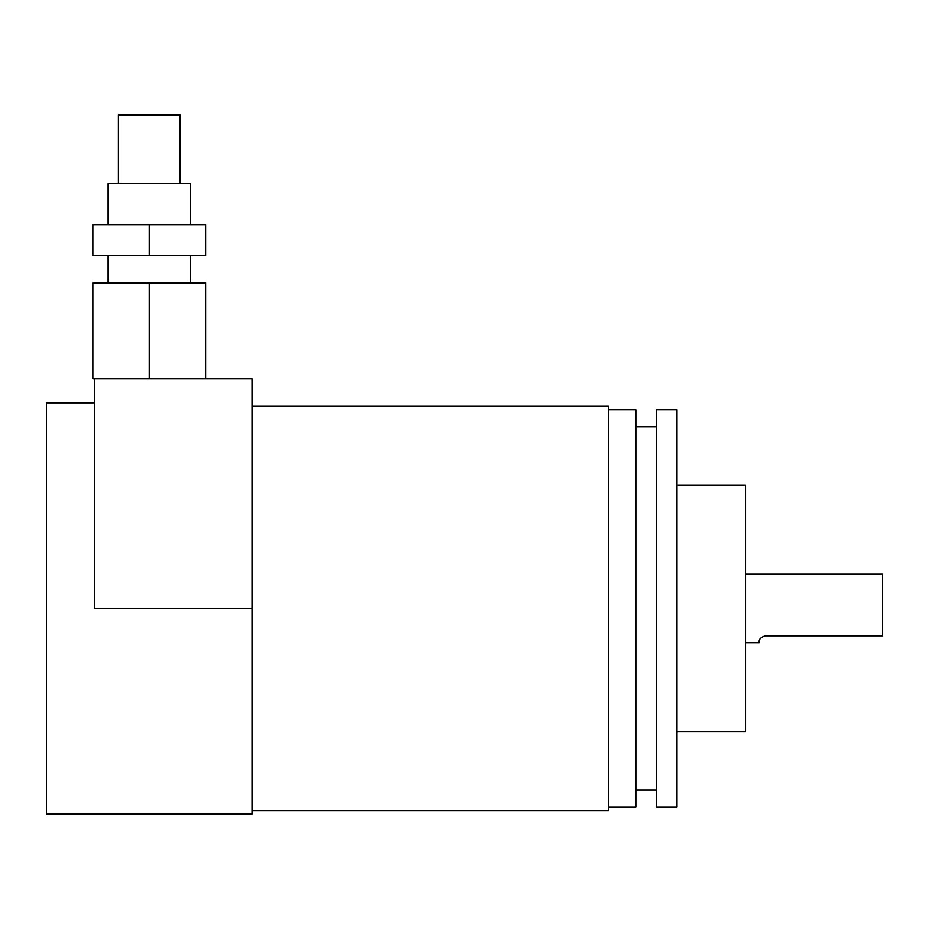 <?xml version="1.0" encoding="UTF-8"?>
<svg xmlns="http://www.w3.org/2000/svg" width="929" height="929" viewBox="0 0 929 929"><rect width="100%" height="100%" fill="white"/><g stroke="black" fill="none" stroke-linecap="round" stroke-linejoin="round"><path stroke-width="1.39" d="M149.244 378.835L149.244 282.892L92.865 282.892L92.865 378.835L94.421 378.835L94.421 608.414L252.049 608.414L252.049 814.013L46.45 814.013L46.45 402.826L94.421 402.826M252.049 608.414L252.049 378.835L94.421 378.835M149.244 224.632L92.865 224.632L92.865 255.475L149.244 255.475L149.244 224.632L205.634 224.632L205.634 255.475L149.244 255.475M149.244 282.892L205.634 282.892L205.634 378.835M190.364 282.892L190.364 255.475M108.124 282.892L108.124 255.475M190.364 224.632L190.364 183.512L108.124 183.512L108.124 224.632M118.413 183.512L118.413 114.987L180.087 114.987L180.087 183.512M252.049 810.587L608.414 810.587L608.414 406.252L252.049 406.252M676.951 807.162L676.951 409.677L656.397 409.677L656.397 807.162L676.951 807.162M608.414 807.162L635.831 807.162L635.831 409.677L608.414 409.677M676.951 485.054L745.488 485.054L745.488 731.773L676.951 731.773M759.237 641.277L759.19 641.997C758.738 639.222 760.793 637.166 765.357 635.831L882.55 635.831L882.55 574.157L745.488 574.157M759.771 639.396L759.283 640.964M745.488 642.682L759.19 642.682L759.19 641.997M656.397 426.806L635.831 426.806M656.397 790.033L635.831 790.033"/></g></svg>
